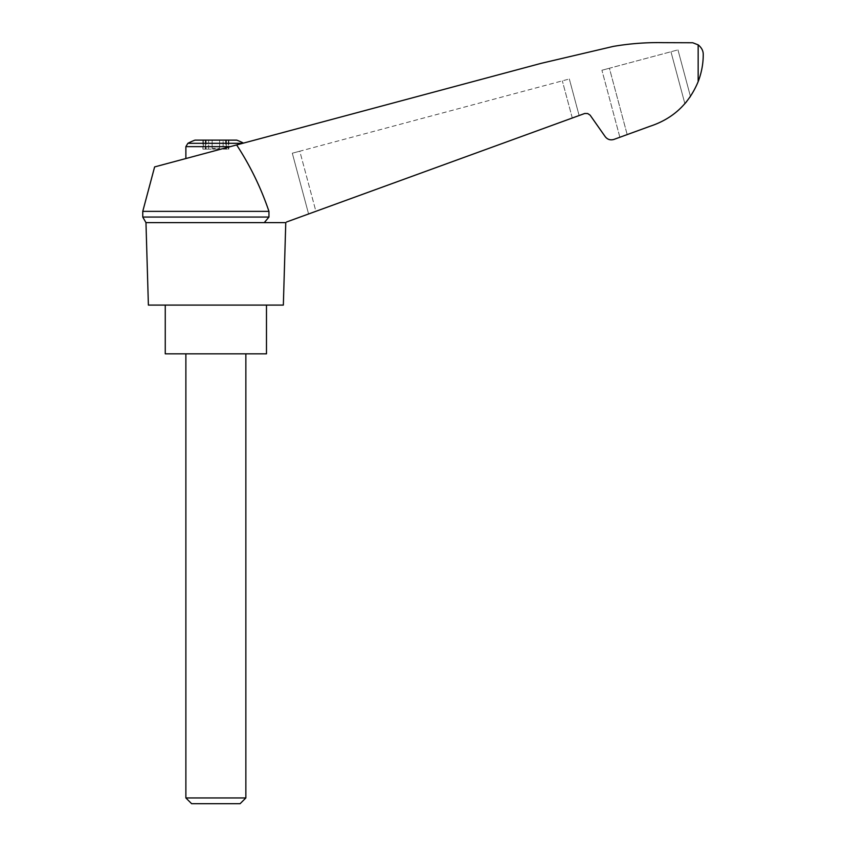 <?xml version="1.0" encoding="UTF-8"?>
<svg xmlns="http://www.w3.org/2000/svg" width="846" height="846" viewBox="0 0 846 846"><rect width="100%" height="100%" fill="white"/><g stroke="black" fill="none" stroke-linecap="round" stroke-linejoin="round"><path stroke-width="0.63" stroke-dasharray="4.23 3.17" d="M285.768 222.614L284.848 222.614C287.143 221.779 287.143 221.779 284.848 222.614C287.143 221.779 287.143 221.779 284.848 222.614L264.28 222.614L284.848 222.614L584.787 113.47L587.695 113.544L590.117 115.151L605.218 136.671C607.502 139.537 610.4 140.457 613.921 139.421L650.003 126.287C672.877 118.757 688.93 103.868 698.162 81.639C701.546 72.788 703.238 63.799 703.238 54.662C703.322 50.929 701.63 47.662 698.162 44.859L692.737 42.755L663.497 42.66C646.63 42.311 629.889 43.558 613.255 46.414L541.281 63.313L154.617 166.916M236.637 144.941C250.173 165.626 260.949 187.77 268.954 211.363L142.763 211.363M284.848 222.614L264.28 222.614L268.954 217.062L268.954 211.363M315.896 211.31L579.119 115.511L315.896 211.31L299.791 151.201L569.326 78.985L292.304 153.211L299.791 151.201L315.896 211.31M194.992 140.129L236.743 140.129M223.133 140.129L212.124 140.129L226.273 140.129L223.133 140.129L223.133 149.129L228.832 149.129L223.133 149.129L223.133 140.129M212.124 140.129L205.472 140.129L212.124 140.129L212.124 148.378L212.124 140.129L212.124 148.378L219.622 148.378L219.622 140.129L219.622 148.378L212.124 148.378L212.124 140.129M203.378 140.129L205.472 140.129L202.903 140.129L205.335 140.129L203.378 140.129L202.903 149.129L212.6 149.129L202.903 149.129L205.335 149.129L203.378 149.129L203.378 140.129M205.335 140.129L206.117 140.129L205.335 140.129L205.335 149.129L206.117 149.129L205.335 149.129L205.335 140.129M228.357 140.129L226.273 140.129L228.832 140.129L226.411 140.129L228.357 140.129L228.357 149.129L228.357 140.129M226.411 140.129L225.618 140.129L226.411 140.129L226.411 149.129L226.411 140.129M242.686 143.312L230.313 146.633L243.468 143.111L187.875 143.312M283.347 305.089L148.388 305.089M264.28 222.614L145.967 222.614M650.003 126.287C663.75 122.014 675.372 114.485 684.879 103.677C675.372 114.485 663.75 122.014 650.003 126.287L619.875 137.253L627.182 134.588L609.406 68.24L601.918 70.25L677.963 49.872L609.406 68.24L627.182 134.588M686.762 101.425L689.934 97.153M690.442 96.423L677.963 49.872L690.442 96.423L684.879 103.677L670.963 51.754L684.879 103.677M619.875 137.253L601.918 70.25L619.875 137.253M308.589 213.975L292.304 153.211L308.589 213.975M579.119 115.511L569.326 78.985L579.119 115.511M268.954 217.062L142.763 217.062M266.479 353.829L165.256 353.829M215.867 353.829L245.858 353.829L215.867 353.829M215.867 305.089L266.479 305.089L215.867 305.089M185.877 797.947L245.858 797.947M191.63 803.7L240.105 803.7M212.6 149.129L219.146 149.129L212.6 149.129L212.6 148.378L212.6 149.129M219.622 148.378L219.622 140.129L219.622 148.378M230.313 146.633L185.877 158.54L230.313 146.633L185.877 146.633M698.162 44.859L698.162 81.639M572.277 117.996L562.326 80.856L572.277 117.996M205.472 149.129L205.472 140.129L205.472 149.129M208.602 149.129L208.602 140.129L208.602 149.129M213.784 149.129L213.784 148.378L213.784 149.129M217.951 149.129L217.951 148.378L217.951 149.129M219.146 149.129L219.146 148.378L219.146 149.129M226.273 149.129L226.273 140.129L226.273 149.129M206.117 140.129L206.117 149.129M202.903 140.129L202.903 149.129L202.903 140.129M228.832 140.129L228.832 149.129L228.832 140.129M225.618 140.129L225.618 149.129"/><path stroke-width="1.27" d="M142.763 211.363L142.763 217.062L268.954 217.062L268.954 211.363L142.763 211.363L154.617 166.916L541.281 63.313L613.255 46.414C629.889 43.558 646.63 42.311 663.497 42.66L692.737 42.755L698.162 44.859C701.63 47.662 703.322 50.929 703.238 54.662C703.238 63.788 701.546 72.777 698.162 81.639C688.93 103.868 672.877 118.757 650.003 126.287L613.921 139.421C610.4 140.457 607.502 139.537 605.218 136.671L590.117 115.151L587.695 113.544L584.787 113.47L286.551 221.99M268.954 211.363C260.959 187.791 250.183 165.647 236.637 144.941M284.848 222.614L145.967 222.614L148.388 305.089L283.347 305.089L285.768 222.614M243.468 143.111A59.981 59.981 0 0 0 236.743 140.129L194.992 140.129A59.981 59.981 0 0 0 187.875 143.312L185.877 146.633L230.313 146.633M684.879 103.677L686.762 101.425M689.934 97.153L690.442 96.423L689.934 97.153M650.003 126.287L627.182 134.588M268.954 217.062L264.28 222.614M165.256 305.089L165.256 353.829L266.479 353.829L266.479 305.089M185.877 797.947L191.63 803.7L240.105 803.7L245.858 797.947L185.877 797.947L185.877 353.829M242.686 143.312L187.875 143.312M698.162 44.859L698.162 81.639M142.763 217.062L145.967 222.614M245.858 797.947L245.858 353.829M185.877 158.54L185.877 146.633"/></g></svg>
